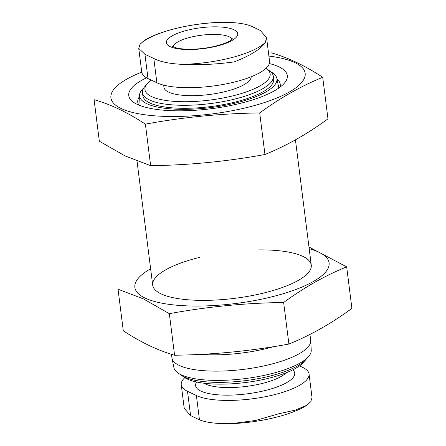 <?xml version="1.0" encoding="UTF-8"?>
<svg xmlns="http://www.w3.org/2000/svg" width="446" height="446" viewBox="0 0 446 446"><rect width="100%" height="100%" fill="white"/><g stroke="black" fill="none" stroke-linecap="round" stroke-linejoin="round"><path stroke-width="0.67" d="M306.692 405.33C292.163 414.869 260.208 422.568 231.803 423.611L255.591 420.478L278.722 413.771L295.157 410.169L306.686 405.319L310.75 401.74L312.033 397.603M184.237 408.397L190.576 415.588L199.462 419.825C205.729 422.368 215.095 423.661 227.566 423.7L231.803 423.611M299.511 365.887L302.789 367.448A59.937 17.522 172.8 0 1 309.056 373.982A59.937 17.522 172.8 0 1 264.355 396.89A59.937 17.522 172.8 0 1 196.396 395.541L187.51 391.304A59.937 17.522 172.8 0 1 181.243 384.77A59.937 17.522 172.8 0 1 184.806 377.662M218.992 22.389L223.223 22.3A66.621 19.479 -7.2 0 0 140.038 44.26L144.036 40.709C158.547 31.153 190.542 23.432 218.992 22.389M180.123 374.272A65.93 19.278 -7.2 0 0 181.355 375.248L184.332 377.338A63.103 18.448 -7.2 0 0 245.545 382.517A63.103 18.448 -7.2 0 0 303.548 362.28L305.911 359.515A65.93 19.278 -7.2 0 0 306.865 358.261M181.355 375.248A65.93 19.278 -7.2 0 0 245.311 380.655A65.93 19.278 -7.2 0 0 305.911 359.515M171.498 354.286L171.944 357.815A69.927 20.444 -7.2 0 0 172.017 358.244L173.907 367.632A69.225 20.237 -7.2 0 0 245.055 378.609A69.225 20.237 -7.2 0 0 311.236 350.283L310.728 340.722A69.927 20.444 -7.2 0 0 310.689 340.287L309.953 334.422M172.017 358.244A69.927 20.444 -7.2 0 0 243.878 369.333A69.927 20.444 -7.2 0 0 310.728 340.722M201.174 354.358A69.927 20.444 -7.2 0 0 273.61 346.681M143.924 87.739A69.225 20.237 -7.2 0 0 139.553 95.717L140.016 104.459A69.866 20.427 -7.2 0 0 140.189 105.607M278.728 88.102A69.866 20.427 -7.2 0 0 278.611 86.948L276.882 78.368A69.225 20.237 -7.2 0 0 270.666 71.728M139.553 95.717A69.225 20.237 -7.2 0 0 210.807 107.553A69.225 20.237 -7.2 0 0 276.882 78.368M151.278 80.113A63.103 18.448 -7.2 0 0 147.241 83.72L144.878 86.485A65.93 19.278 -7.2 0 0 142.486 92.729L142.865 95.734A65.93 19.278 -7.2 0 0 210.69 106.594A65.93 19.278 -7.2 0 0 273.682 79.21L273.303 76.205A65.93 19.278 -7.2 0 0 269.434 70.752L266.457 68.662A63.103 18.448 -7.2 0 0 265.983 68.338M142.486 92.729A65.93 19.278 -7.2 0 0 210.311 103.589A65.93 19.278 -7.2 0 0 273.303 76.205M147.241 83.72A63.103 18.448 -7.2 0 0 209.865 100.088A63.103 18.448 -7.2 0 0 266.457 68.662M163.676 85.141L163.95 87.293A43.953 12.85 -7.2 0 0 208.349 94.636A43.953 12.85 -7.2 0 0 251.193 76.757M266.557 37.57L269.546 61.23A59.937 17.522 172.8 0 1 224.845 84.138A59.937 17.522 172.8 0 1 156.886 82.783L148 78.552A59.937 17.522 172.8 0 1 141.733 72.018L138.745 48.358M234.267 61.877C216.996 64.33 199.63 65.149 182.169 64.341A66.621 19.479 -7.2 0 0 265.353 42.376C261.155 48.87 250.791 55.371 234.267 61.877M167.936 45.247A35.959 10.514 -7.2 0 0 215.357 46.484A35.959 10.514 -7.2 0 0 233.966 29.765A35.959 10.514 -7.2 0 0 186.054 30.568A35.959 10.514 -7.2 0 0 167.936 45.247M140.038 44.26L138.756 48.397L144.933 54.267L153.814 58.504C160.175 61.804 169.625 63.75 182.169 64.341M265.353 42.376L266.552 37.603L260.213 30.412L251.327 26.175C245.06 23.632 235.694 22.339 223.223 22.3M309.19 248.706A97.897 28.622 172.8 0 1 283.489 293.63A97.897 28.622 172.8 0 1 145.089 298.067A97.897 28.622 172.8 0 1 150.625 268.743M258.998 249.883A79.912 23.365 172.8 0 1 308.364 272.679A79.912 23.365 172.8 0 1 239.535 297.683A79.912 23.365 172.8 0 1 161.051 293.853A79.912 23.365 172.8 0 1 157.388 291.751A79.912 23.365 172.8 0 1 199.535 257.392M346.665 266.864L351.911 308.409C331.311 323.506 310.31 335.381 288.897 344.044C251.198 350.985 213.093 354.715 174.587 355.228C158.007 350.523 140.903 342.372 123.28 330.776L118.034 289.231L143.361 298.87L169.335 313.677C207.033 306.737 245.138 303.007 283.65 302.494C304.25 287.402 325.251 275.522 346.665 266.864L308.978 247.023M174.587 355.228L169.335 313.677M288.897 344.044L283.65 302.494M322.72 77.314L327.966 118.859C307.366 133.956 286.365 145.831 264.952 154.494C227.254 161.441 189.149 165.165 150.636 165.678L125.315 156.039L99.335 141.226L94.089 99.681C110.669 104.386 127.768 112.537 145.39 124.133C183.089 117.186 221.194 113.457 259.706 112.95C280.305 97.852 301.306 85.978 322.72 77.314C305.276 65.807 288.177 57.657 271.413 52.862M141.75 72.141A97.897 28.622 -7.2 0 0 121.145 108.517A97.897 28.622 -7.2 0 0 227.599 111.561A97.897 28.622 -7.2 0 0 305.053 76.088A97.897 28.622 -7.2 0 0 268.893 56.079M146.556 77.794A79.912 23.365 -7.2 0 0 133.443 102.201A79.912 23.365 -7.2 0 0 137.106 104.303A79.912 23.365 -7.2 0 0 215.591 108.133A79.912 23.365 -7.2 0 0 284.414 83.129A79.912 23.365 -7.2 0 0 269.323 63.561M279.921 87.238A71.8 20.995 -7.2 0 0 280.244 84.272A71.8 20.995 -7.2 0 0 277.033 79.104M139.592 96.464A71.8 20.995 -7.2 0 0 137.769 102.273A71.8 20.995 -7.2 0 0 138.817 105.066M259.706 112.95L264.952 154.494M145.39 124.133L150.636 165.678M196.591 381.999A49.946 14.601 -7.2 0 0 246.978 393.863A49.946 14.601 -7.2 0 0 292.838 369.845M204.006 383.231A43.953 12.85 -7.2 0 0 246.041 386.442A43.953 12.85 -7.2 0 0 285.958 372.878M232.227 39.248A29.966 8.764 -7.2 0 0 189.439 37.525A29.966 8.764 -7.2 0 0 173.081 46.718M148 78.552L144.933 54.267M156.886 82.783L153.814 58.504M187.51 391.304L190.576 415.588M196.396 395.541L199.462 419.825M311.263 265.108L295.436 139.838M152.694 285.139L137.022 161.073M172.502 46.339L175.902 47.778C179.928 48.909 185.675 49.378 193.135 49.188C202.802 48.798 211.822 47.354 220.201 44.862C225.386 43.217 229.032 41.634 231.139 40.107L232.695 38.735M181.243 384.77L184.231 408.43M309.056 373.982L312.044 397.642"/></g></svg>
